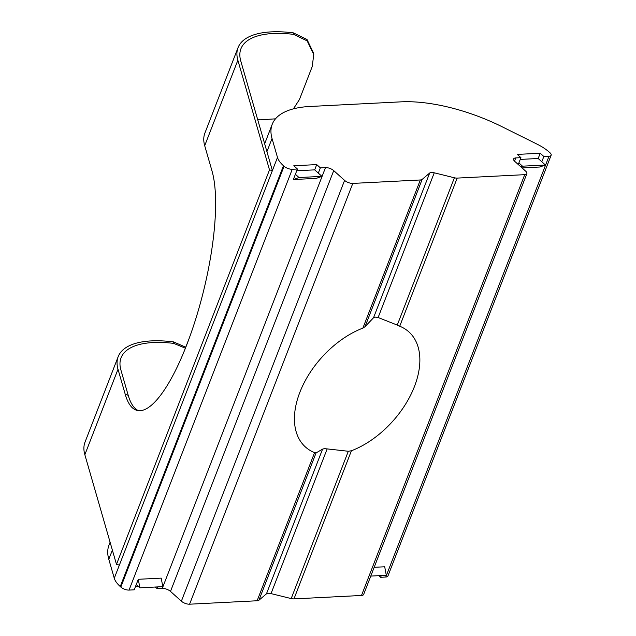 <?xml version="1.0" encoding="UTF-8"?>
<svg xmlns="http://www.w3.org/2000/svg" width="636" height="636" viewBox="0 0 636 636"><rect width="100%" height="100%" fill="white"/><g stroke="black" fill="none" stroke-linecap="round" stroke-linejoin="round"><path stroke-width="0.95" d="M520.24 159.413L538.175 158.499L541.8 161.759L543.844 156.496L549.003 156.233A6.193 2.544 21.2 0 0 551.15 155.216A6.193 2.544 21.2 0 0 549.957 152.743L549.377 152.227A30.949 12.736 21.2 0 0 537.245 144.245L502.194 126.795A108.327 44.576 21.2 0 0 400.998 101.847L309.788 106.482A108.327 44.576 21.2 0 0 272.224 124.274A108.327 44.576 21.2 0 0 272.025 138.497L277.487 157.442A30.949 12.736 21.2 0 0 283.481 165.742L284.061 166.258A6.193 2.544 21.2 0 0 292.266 169.279L297.425 169.017L293.347 179.543L316.267 178.374L321.935 176.371L318.31 173.119L320.345 167.856L325.505 167.594A6.193 2.544 -158.8 0 1 333.717 170.615L344.593 180.386A6.193 2.544 21.2 0 0 352.797 183.406L420.34 179.972A6.193 2.544 21.2 0 0 422.145 179.416L365.008 326.721L373.539 317.746L375.367 317.141L378.126 317.515L397.262 325.083L454.398 177.778A6.193 2.544 21.2 0 0 457.181 178.096L524.716 174.669A6.193 2.544 21.2 0 0 526.862 173.652A6.193 2.544 21.2 0 0 525.678 171.179L514.802 161.409A6.193 2.544 -158.8 0 1 513.618 158.944A6.193 2.544 -158.8 0 1 515.764 157.927L520.924 157.664L518.26 164.517M348.321 451.266L327.158 448.905L271.031 593.603L291.185 598.579L348.321 451.266L351.422 450.757A77.377 47.732 131.9 0 0 411.261 393.851A77.377 47.732 131.9 0 0 408.853 331.865A77.377 47.732 131.9 0 0 399.718 326.236L397.262 325.083M327.158 448.905L324.36 448.634L322.571 449.135L316.068 452.912L258.932 600.217A6.193 2.544 -158.8 0 1 257.119 600.766L314.582 452.633L316.068 452.912M185.418 348.21L173.66 343.376A92.856 38.208 21.2 0 0 121.071 357.782A92.856 38.208 21.2 0 0 120.896 369.969L128.178 395.218L125.292 394.503A131.541 35.855 -76.1 0 0 137.153 410.443A131.541 35.855 -76.1 0 0 186.634 345.11A131.541 35.855 -76.1 0 0 211.995 170.957L204.713 145.708A95.949 39.488 21.2 0 1 204.887 133.115L238.047 47.636A95.949 39.488 21.2 0 0 237.864 60.229L269.497 169.884L272.391 170.591L240.758 60.945A92.856 38.208 -158.8 0 1 240.933 48.757A92.856 38.208 -158.8 0 1 293.522 34.352L293.347 32.865A95.949 39.488 21.2 0 0 238.047 47.636M351.422 450.757L293.959 598.897L361.502 595.463L524.716 174.669M365.008 326.721L362.878 328.112A77.377 47.732 131.9 0 0 303.038 385.011A77.377 47.732 131.9 0 0 305.447 447.005A77.377 47.732 131.9 0 0 314.582 452.633M352.797 183.406L189.584 604.2L257.119 600.766M422.145 179.416L429.666 173.04A6.193 2.544 -158.8 0 1 434.253 172.809L454.398 177.778M293.959 598.897A6.193 2.544 -158.8 0 1 291.185 598.579M257.66 119.528A92.856 38.208 -158.8 0 1 260.37 119.822L275.475 118.837M293.427 108.843L299.453 99.502L312.204 66.629L313.763 54.545L307.156 40.871L293.522 34.352M293.347 32.865L306.989 39.456L313.588 53.146L313.763 54.545M374.175 567.312L384.708 566.771L386.291 575.286L370.772 576.081M378.817 575.667L380.63 577.289L381.306 575.54M380.63 577.289L385.782 577.027L549.003 156.233M522.045 167.92L539.765 167.014L545.426 165.01L541.8 161.759M112.365 550.116L108.804 559.29L114.273 578.243L277.487 157.442M283.481 165.742L120.26 586.535L120.84 587.06L284.061 166.258M136.247 584.556L139.872 587.815L162.8 586.646L161.21 578.132L138.29 579.293L134.212 589.818L129.052 590.081A6.193 2.544 -158.8 0 1 120.84 587.06M155.327 587.028L157.132 588.65L157.815 586.901M157.132 588.65L162.291 588.387L325.505 167.594M333.717 170.615L170.496 591.408L181.371 601.179L344.593 180.386M258.932 600.217L266.452 593.841L322.571 449.135M296.75 170.774L314.685 169.86L316.72 164.597L293.8 165.765L297.425 169.017M316.72 164.597L320.345 167.856M538.175 158.499L540.218 153.244L517.299 154.405L520.924 157.664M540.218 153.244L543.844 156.496M135.571 586.305L138.06 586.177M120.26 586.535A30.949 12.736 -158.8 0 1 114.273 578.243M108.804 559.29A108.327 44.576 -158.8 0 1 109.002 545.068L110.1 542.254M551.15 155.216L387.928 576.017A6.193 2.544 -158.8 0 1 385.782 577.027M526.862 173.652L363.649 594.445A6.193 2.544 -158.8 0 1 361.502 595.463M271.031 593.603A6.193 2.544 21.2 0 0 266.452 593.841M189.584 604.2A6.193 2.544 -158.8 0 1 181.371 601.179M170.496 591.408A6.193 2.544 21.2 0 0 162.291 588.387M269.497 169.884L116.483 564.378L119.369 565.094M128.178 395.218A131.541 35.855 -76.1 0 0 138.624 410.689M125.292 394.503L118.002 369.254A95.949 39.488 -158.8 0 1 118.185 356.661L85.025 442.131A95.949 39.488 21.2 0 0 84.85 454.732L116.483 564.378M118.185 356.661A95.949 39.488 -158.8 0 1 173.485 341.89L185.752 347.2M520.789 166.783L522.506 166.179L518.881 162.919M522.506 166.179L545.426 165.01M321.935 176.371L299.007 177.539L295.382 174.28M314.685 169.86L318.31 173.119M293.347 179.543L299.007 177.539M139.872 587.815L138.29 579.293M457.181 178.096L399.718 326.236M362.878 328.112L420.34 179.972M373.539 317.746L429.666 173.04M434.253 172.809L378.126 317.515M237.864 60.229L204.713 145.708M272.025 138.497L266.921 151.646M515.764 157.927L514.516 161.139M292.266 169.279L129.052 590.081M118.002 369.254L84.85 454.732M173.66 343.376L173.485 341.89M184.05 351.581L189.154 338.424M264.656 143.784L272.224 124.274"/></g></svg>
